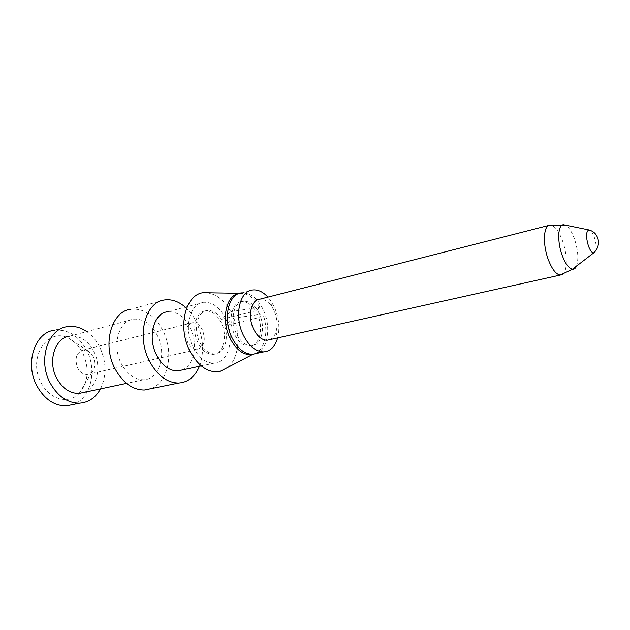 <?xml version="1.0" encoding="UTF-8"?>
<svg xmlns="http://www.w3.org/2000/svg" width="630" height="630" viewBox="0 0 630 630"><rect width="100%" height="100%" fill="white"/><g stroke="black" fill="none" stroke-linecap="round" stroke-linejoin="round"><path stroke-width="0.47" stroke-dasharray="3.15 2.36" d="M277.665 337.9C280.035 328.033 278.964 317.851 274.467 307.345L270.656 300.581L267.907 297.108M269.798 339.649C272.688 338.373 274.774 335.727 276.05 331.695C277.869 325.001 277.216 317.993 274.097 310.669L271.546 306.156C268.002 301.242 264.127 298.904 259.922 299.148M256.599 353.391C268.034 349.177 271.341 326.608 263.403 310.07L261.757 306.818C256.032 297.124 249.338 292.477 241.676 292.879L252.795 289.95M259.276 313.653C255.087 305.18 249.866 301.03 243.597 301.179C233.895 301.597 229.596 319.93 236.352 333.561C240.447 341.657 245.456 345.752 251.378 345.854C261.6 345.87 265.939 327.301 259.276 313.653M258.709 317.622L262.875 313.984L233.793 318.095L224.571 325.86L258.709 317.622C263.419 330.892 258.639 346.232 249.401 346.287C243.471 346.193 238.463 342.106 234.368 334.026C227.611 320.418 231.927 302.101 241.644 301.683C246.873 301.416 251.535 304.487 255.623 310.905L259.82 307.306C254.788 298.683 248.803 294.021 241.873 293.328L239.038 293.493M254.622 353.816C265.198 349.855 269.057 330.136 262.875 313.984M228.029 367.243C238.62 358.202 241.022 335.932 233.793 318.095M224.571 325.86C229.225 338.767 224.209 353.776 214.838 353.918C208.821 353.879 203.781 349.941 199.71 342.098C193.001 328.899 197.544 310.992 207.404 310.48C212.72 310.157 217.421 313.11 221.5 319.331L230.785 311.637C224.17 300.03 216.066 293.738 206.467 292.761M221.5 319.331L255.623 310.905M230.785 311.637L259.82 307.306M225.918 319.111C220.043 307.495 212.586 301.888 203.545 302.29C189.835 303.132 183.456 328.175 192.906 346.657C198.584 357.533 205.6 363.037 213.948 363.156C228.69 363.163 235.195 337.656 225.918 319.111M221.358 322.906C217.192 314.709 211.924 310.724 205.553 310.952C195.686 311.472 191.126 329.356 197.844 342.531C201.907 350.359 206.955 354.296 212.971 354.328C223.359 354.241 227.989 336.121 221.358 322.906M182.157 369.944C194.276 365.652 198.245 343.736 190.252 327.891C184.409 316.638 176.904 311.259 167.745 311.748L203.545 302.29M199.434 366.258C204.356 352.383 203.451 337.861 196.71 322.686C193.686 316.394 189.874 311.204 185.267 307.117M150.987 388.655C168.344 382.607 174.179 352.603 163.115 331.057C154.901 315.528 144.191 308.243 130.985 309.196L164.698 299.935M157.398 335.522C151.279 324.017 143.349 318.567 133.591 319.174C118.857 320.355 111.557 345.437 121.338 363.675C127.213 374.393 134.631 379.748 143.593 379.74C159.484 379.52 167.037 353.887 157.398 335.522M83.955 392.395C97.114 387.946 101.981 366.463 93.768 351.217C87.751 340.381 79.805 335.333 69.922 336.089L133.591 319.174M100.509 388.883C106.785 375.614 106.494 361.62 99.642 346.878C96.351 340.46 92.059 335.365 86.767 331.608M73.19 404.484C90.901 398.538 97.429 370.188 86.593 350.13C78.537 335.68 67.804 329.049 54.408 330.23L67.442 326.655M79.215 393.404C88.46 382.079 89.633 368.589 82.743 352.95C79.64 346.988 75.529 342.468 70.426 339.381C49.171 324.883 26.428 357.021 41.407 383.182C49.833 399.845 68.835 404.547 79.081 393.537L79.191 393.419M93.248 356.47L88.476 351.186L83.357 350.012C76.222 352.595 74.332 358.612 77.679 368.07C80.16 372.472 83.365 374.614 87.287 374.488L91.878 372.306C95.492 367.967 95.949 362.691 93.248 356.47M202.474 330.025C199.891 325.009 196.615 322.568 192.654 322.694C185.771 325.277 184.102 331.789 187.645 342.216C190.197 347.091 193.379 349.508 197.206 349.493C204.262 347.012 206.018 340.523 202.474 330.025M562.48 274.475C567.669 271.475 567.528 254 562.377 240.432C558.621 230.714 554.565 225.595 550.226 225.067L548.549 225.493M595.799 250.638C596.539 246.913 596.027 242.385 594.255 237.061C592.932 233.486 591.491 231.202 589.916 230.21M576.544 266.065C578.812 259.04 578.064 249.834 574.292 238.447C571.591 231.265 568.599 226.824 565.307 225.115M271.546 306.156L270.656 300.581M88.476 351.186L70.426 339.381M192.654 322.694L83.357 350.012M243.597 301.179L241.644 301.683M207.404 310.48L205.553 310.952M213.948 363.156L201.23 365.873M251.378 345.854L249.401 346.287M214.838 353.918L212.971 354.328M197.206 349.493L87.287 374.488M241.873 293.328L239.668 293.289M91.878 372.306L79.152 393.411M276.05 331.695L277.239 337.995M143.593 379.74L126.488 383.371"/><path stroke-width="0.94" d="M267.907 297.108C263.08 291.879 258.04 289.493 252.795 289.95C239.644 290.572 233.856 315.929 243.188 334.837C248.803 345.98 255.615 351.658 263.639 351.886C270.144 351.375 274.735 347.02 277.397 338.83L277.665 337.9M548.549 225.493L259.922 299.148C251.15 299.463 247.346 316.315 253.496 328.876C257.237 336.349 261.781 340.137 267.136 340.247L269.798 339.649M241.676 292.879C228.454 293.556 222.555 318.717 231.871 337.452C237.478 348.484 244.306 354.099 252.37 354.296L256.599 353.391M239.038 293.493C226.202 294.911 220.784 319.599 229.887 337.908C236.218 350.107 243.763 355.619 252.52 354.462L254.622 353.816M239.668 293.289L206.467 292.761C187.157 290.359 176.345 324.702 189.638 350.524C198.08 366.243 208.184 373.22 219.949 371.464L228.029 367.243M167.745 311.748C153.862 312.724 147.184 337.152 156.547 355.036C162.186 365.565 169.234 370.857 177.684 370.897L182.157 369.944M185.267 307.117C178.668 301.431 171.817 299.037 164.698 299.935C145.459 301.542 136.143 335.751 149.341 360.84C157.193 375.425 166.966 382.827 178.652 383.032C188.102 382.339 195.032 376.74 199.434 366.258M130.985 309.196C111.557 310.968 101.887 344.35 114.967 368.644C122.748 382.772 132.536 389.899 144.325 390.017L150.987 388.655M69.922 336.089C55.007 337.467 47.266 361.376 56.85 378.512C62.614 388.584 70.025 393.561 79.089 393.427L83.955 392.395M86.767 331.608C80.553 327.34 74.112 325.686 67.442 326.655C47.778 328.702 37.54 360.502 50.345 383.316C57.976 396.593 67.749 403.208 79.663 403.168C88.696 402.436 95.642 397.672 100.509 388.883M54.408 330.23C34.705 332.333 24.373 363.809 37.123 386.316C44.714 399.428 54.471 405.94 66.402 405.862L73.19 404.484M565.307 225.115L550.226 225.067C543.477 224.414 542.312 244.227 548.447 260.009C552.156 269.396 556.085 274.412 560.227 275.074L562.48 274.475M589.916 230.21L588.806 229.911C585.939 231.651 585.813 237.006 588.444 245.976C590.05 250.22 591.735 252.575 593.499 253.047L595.799 250.638M267.136 340.247L560.227 275.074L572.442 269.215L593.499 253.047C597.35 249.677 598.965 245.409 598.319 240.235C597.153 234.73 593.98 231.289 588.806 229.911L563.503 224.745C557.786 224.485 557.014 241.912 562.338 255.764C565.527 263.954 568.89 268.435 572.442 269.215C574.19 269.396 575.56 268.349 576.544 266.065M252.52 354.462L219.949 371.464M144.325 390.017L178.652 383.032M201.23 365.873L177.684 370.897M79.663 403.168L66.402 405.862M277.239 337.995L277.397 338.83M252.37 354.296L263.639 351.886M126.488 383.371L79.089 393.427"/></g></svg>

